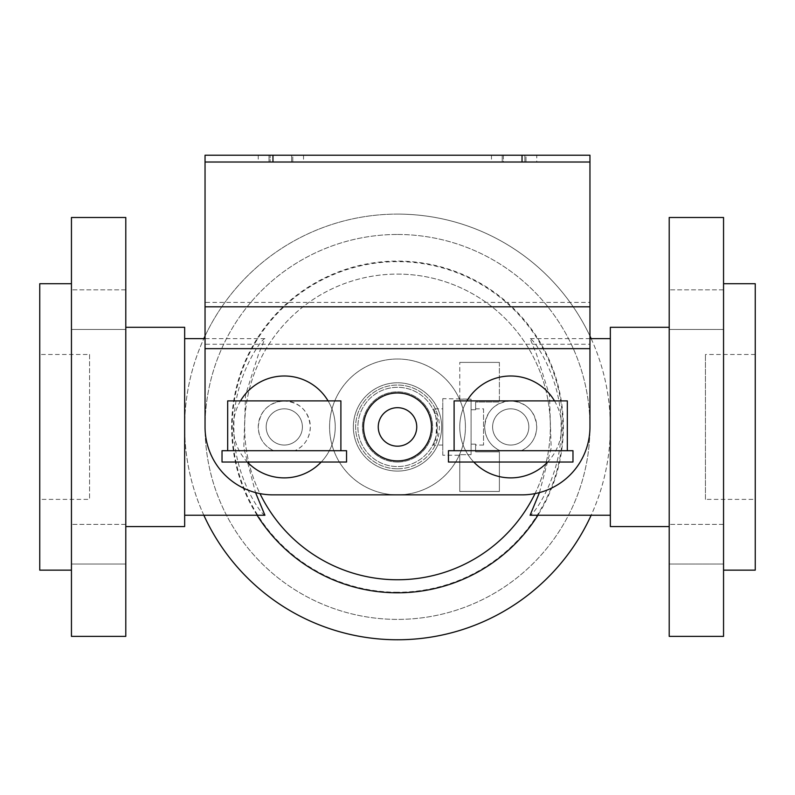 <?xml version="1.0" encoding="UTF-8"?>
<svg xmlns="http://www.w3.org/2000/svg" width="795" height="795" viewBox="0 0 795 795"><rect width="100%" height="100%" fill="white"/><g stroke="black" fill="none" stroke-linecap="round" stroke-linejoin="round"><path stroke-width="0.6" stroke-dasharray="3.98 2.98" d="M303.531 162.021L270.141 162.021L303.531 162.021L303.531 155.224L258.246 155.224L303.531 155.224M270.141 162.021L258.246 162.021L270.141 162.021L270.141 155.224L270.141 162.021M503.354 162.021L524.859 162.021L491.469 162.021L503.354 162.021L503.354 155.224L491.469 155.224L524.859 155.224L503.354 155.224L503.354 162.021M536.754 162.021L524.859 162.021L536.754 162.021L536.754 155.224L524.859 155.224L536.754 155.224M525.992 162.021L502.221 162.021L525.992 162.021L525.992 155.224L502.221 155.224L525.992 155.224L525.992 162.021M292.779 162.021L269.008 162.021L292.779 162.021L292.779 155.224L269.008 155.224L292.779 155.224L292.779 162.021M589.96 162.021L205.04 162.021M397.5 392.969A33.966 33.966 0 0 0 363.534 426.935A33.966 33.966 0 0 0 397.5 460.901A33.966 33.966 0 0 0 431.466 426.935A33.966 33.966 0 0 0 397.5 392.969A33.966 33.966 0 0 0 363.534 426.935A33.966 33.966 0 0 0 397.5 460.901A33.966 33.966 0 0 0 431.466 426.935A33.966 33.966 0 0 0 397.5 392.969A33.966 33.966 0 0 0 363.534 426.935A33.966 33.966 0 0 0 397.5 460.901A33.966 33.966 0 0 0 431.466 426.935A33.966 33.966 0 0 0 397.5 392.969M554.503 400.899A50.95 50.95 0 0 1 510.708 477.884A50.95 50.95 0 0 1 459.768 426.935A50.95 50.95 0 0 1 510.708 375.985A50.95 50.95 0 0 1 547.636 462.034M240.497 400.899A50.95 50.95 0 0 0 284.292 477.884A50.95 50.95 0 0 0 335.232 426.935A50.95 50.95 0 0 0 284.292 375.985A50.95 50.95 0 0 0 247.364 462.034M473.78 462.034A50.95 50.95 0 0 1 466.923 400.899M321.22 462.034A50.95 50.95 0 0 0 328.077 400.899M522.037 494.858L272.963 494.858A67.923 67.923 0 0 1 259.975 493.606A152.839 152.839 0 0 1 397.5 274.096A152.839 152.839 0 0 1 535.025 493.606A67.923 67.923 0 0 1 522.037 494.858M539.467 492.582L551.173 448.032L549.474 395.055L536.526 354.332L530.076 338.63C533.286 338.382 562.214 378.37 561.091 427.034C562.065 475.966 533.187 515.558 530.076 515.24M257.103 515.24A165.857 165.857 0 0 1 397.5 261.078A165.857 165.857 0 0 1 537.897 515.24M610.341 515.24L610.341 338.63L610.341 515.24M589.96 338.63L530.076 338.63M535.025 493.606A67.923 67.923 0 0 0 589.96 426.935L589.96 344.245L205.04 344.245L205.04 155.224L589.96 155.224L589.96 302.398L205.04 302.398M264.924 515.24C261.724 515.478 232.875 475.688 233.909 426.975C232.895 377.893 261.873 338.263 264.924 338.63L258.454 354.371L245.536 395.006L243.807 447.893L255.533 492.582M264.924 338.63L205.04 338.63M184.659 515.24L184.659 338.63L184.659 515.24M184.659 327.311L184.659 526.558M125.789 526.558L125.789 327.311L125.789 526.558M125.789 329.468L125.789 289.847L125.789 329.468L125.789 289.847L125.789 329.468L71.451 329.468L71.451 289.847L71.451 329.468L71.451 289.847L71.451 329.468L125.789 329.468M125.789 564.023L125.789 524.402L125.789 564.023L125.789 524.402L125.789 564.023L71.451 564.023L71.451 524.402L71.451 564.023L71.451 524.402L71.451 564.023L125.789 564.023M125.789 217.492L125.789 636.378M125.789 289.847L71.451 289.847L125.789 289.847M125.789 524.402L71.451 524.402L125.789 524.402M71.451 217.492L71.451 636.378M71.451 570.144L71.451 283.726L71.451 570.144M39.75 283.726L39.75 570.144M39.75 499.389L39.75 354.481L39.75 499.389L89.567 499.389L89.567 354.481L39.75 354.481M89.567 354.481L89.567 499.389M205.04 336.056A212.841 212.841 0 0 1 589.96 336.056M591.152 338.63A212.841 212.841 0 0 1 591.152 515.24M203.848 515.24A212.841 212.841 0 0 1 203.848 338.63M397.5 214.094A212.841 212.841 0 0 1 610.341 426.935A212.841 212.841 0 0 1 397.5 639.776A212.841 212.841 0 0 1 184.659 426.935A212.841 212.841 0 0 1 397.5 214.094M397.5 234.475A192.46 192.46 0 0 1 589.96 426.935A192.46 192.46 0 0 1 397.5 619.394A192.46 192.46 0 0 1 205.04 426.935A192.46 192.46 0 0 1 397.5 234.475A192.46 192.46 0 0 1 589.96 426.935A192.46 192.46 0 0 1 397.5 619.394A192.46 192.46 0 0 1 205.04 426.935A192.46 192.46 0 0 1 397.5 234.475M397.5 592.225A165.29 165.29 0 0 1 232.21 426.935A165.29 165.29 0 0 1 397.5 261.644A165.29 165.29 0 0 1 562.79 426.935A165.29 165.29 0 0 1 397.5 592.225M397.5 359.012A67.923 67.923 0 0 1 465.423 426.935A67.923 67.923 0 0 1 397.5 494.858A67.923 67.923 0 0 1 329.577 426.935A67.923 67.923 0 0 1 397.5 359.012A67.923 67.923 0 0 1 465.423 426.935A67.923 67.923 0 0 1 397.5 494.858A67.923 67.923 0 0 1 329.577 426.935A67.923 67.923 0 0 1 397.5 359.012M397.5 471.087A44.152 44.152 0 0 0 441.652 426.935A44.152 44.152 0 0 0 397.5 382.783A44.152 44.152 0 0 0 353.348 426.935A44.152 44.152 0 0 0 397.5 471.087A44.152 44.152 0 0 0 441.652 426.935A44.152 44.152 0 0 0 397.5 382.783A44.152 44.152 0 0 0 353.348 426.935A44.152 44.152 0 0 0 397.5 471.087A44.152 44.152 0 0 0 441.652 426.935A44.152 44.152 0 0 0 397.5 382.783A44.152 44.152 0 0 0 353.348 426.935A44.152 44.152 0 0 0 397.5 471.087A44.152 44.152 0 0 0 441.652 426.935A44.152 44.152 0 0 0 397.5 382.783A44.152 44.152 0 0 0 353.348 426.935A44.152 44.152 0 0 0 397.5 471.087M610.341 327.311L610.341 526.558M669.211 526.558L669.211 327.311L669.211 526.558M669.211 329.468L669.211 289.847L669.211 329.468L669.211 289.847L669.211 329.468L723.549 329.468L669.211 329.468M669.211 564.023L669.211 524.402L669.211 564.023L669.211 524.402L669.211 564.023L723.549 564.023L669.211 564.023M669.211 217.492L669.211 636.378M723.549 289.847L669.211 289.847L723.549 289.847L723.549 329.468L723.549 289.847M723.549 524.402L669.211 524.402L723.549 524.402L723.549 564.023L723.549 524.402M723.549 217.492L723.549 636.378M723.549 570.144L723.549 283.726L723.549 570.144M755.25 283.726L755.25 570.144M755.25 499.389L755.25 354.481L755.25 499.389L705.433 499.389L705.433 354.481L705.433 499.389M755.25 354.481L705.433 354.481M397.5 468.821A41.887 41.887 0 0 0 439.387 426.935A41.887 41.887 0 0 0 397.5 385.048A41.887 41.887 0 0 0 355.613 426.935A41.887 41.887 0 0 0 437.27 440.092L437.27 413.778A41.887 41.887 0 0 0 355.613 426.935A41.887 41.887 0 0 0 397.5 468.821M442.785 408.819L442.785 445.051L442.785 408.819L432.738 408.819C437.558 407.666 437.558 446.194 432.738 445.051L434.875 440.092L437.27 440.092M437.27 413.778L434.875 413.778L432.738 408.819M442.785 445.051L432.738 445.051M434.875 413.778A39.621 39.621 0 0 0 357.879 426.935A39.621 39.621 0 0 0 397.5 466.556A39.621 39.621 0 0 0 437.121 426.935A39.621 39.621 0 0 0 397.5 387.314A39.621 39.621 0 0 0 357.879 426.935A39.621 39.621 0 0 0 434.875 440.092M397.5 462.034A35.099 35.099 0 0 0 432.599 426.935A35.099 35.099 0 0 0 397.5 391.836A35.099 35.099 0 0 0 362.401 426.935A35.099 35.099 0 0 0 397.5 462.034A35.099 35.099 0 0 0 432.599 426.935A35.099 35.099 0 0 0 397.5 391.836A35.099 35.099 0 0 0 362.401 426.935A35.099 35.099 0 0 0 397.5 462.034M442.785 455.237L442.785 398.633L442.785 455.237L459.768 455.237L459.768 454.67L459.768 455.237M459.768 398.633L459.768 399.199L471.087 399.199L471.087 409.733L475.619 409.733L475.619 408.819L475.619 409.733L471.087 409.733L471.087 454.67L459.768 454.67L471.087 454.67L471.087 399.199L471.087 454.67L471.087 399.199L442.785 398.633M483.539 408.819L483.539 445.051L483.539 408.819L475.619 408.819M475.619 444.147L471.087 444.147L475.619 444.147L475.619 451.838L499.389 451.838L499.389 491.469L459.768 491.469L459.768 454.67L459.768 491.469L499.389 491.469L499.389 451.838L475.619 451.838L475.619 444.147M483.539 445.051L475.619 445.051M475.619 402.031L475.619 409.733L475.619 402.031L499.389 402.031L475.619 402.031M499.389 362.401L499.389 402.031L499.389 362.401L459.768 362.401L499.389 362.401M459.768 399.199L459.768 362.401L459.768 399.199M259.975 493.606A67.923 67.923 0 0 1 205.04 426.935L205.04 344.245M589.96 344.245L589.96 302.398M266.176 426.935A18.116 18.116 0 0 0 284.292 445.051A18.116 18.116 0 0 0 302.398 426.935A18.116 18.116 0 0 0 284.292 408.819A18.116 18.116 0 0 0 266.176 426.935A18.116 18.116 0 0 0 284.292 445.051A18.116 18.116 0 0 0 302.398 426.935A18.116 18.116 0 0 0 284.292 408.819A18.116 18.116 0 0 0 266.176 426.935M227.678 400.899L284.292 400.899C300.162 402.449 308.838 411.124 310.328 426.935C309.792 438.005 304.654 445.935 294.905 450.705A26.036 26.036 0 0 0 284.292 400.899A26.036 26.036 0 0 0 273.669 450.705C263.91 445.925 258.772 438.005 258.246 426.935C259.776 411.095 268.452 402.409 284.292 400.899L340.896 400.899M294.905 450.705L227.678 450.705L294.905 450.705M222.024 450.705L346.55 450.705M222.024 462.034L346.55 462.034M528.824 426.935A18.116 18.116 0 0 1 510.708 445.051A18.116 18.116 0 0 1 492.602 426.935A18.116 18.116 0 0 1 510.708 408.819A18.116 18.116 0 0 1 528.824 426.935A18.116 18.116 0 0 1 510.708 445.051A18.116 18.116 0 0 1 492.602 426.935A18.116 18.116 0 0 1 510.708 408.819A18.116 18.116 0 0 1 528.824 426.935M500.095 450.705A26.036 26.036 0 0 1 510.708 400.899A26.036 26.036 0 0 1 521.331 450.705L500.095 450.705C490.336 445.916 485.198 437.995 484.672 426.935C486.192 411.095 494.878 402.409 510.708 400.899C526.558 402.419 535.244 411.104 536.754 426.935C536.218 438.005 531.08 445.935 521.331 450.705L500.095 450.705M567.322 400.899L454.104 400.899M572.976 450.705L448.45 450.705M572.976 462.034L448.45 462.034M397.5 407.686A19.249 19.249 0 0 1 416.749 426.935A19.249 19.249 0 0 1 397.5 446.184A19.249 19.249 0 0 1 378.251 426.935A19.249 19.249 0 0 1 397.5 407.686M269.008 155.224L269.008 162.021L269.008 155.224M502.221 155.224L502.221 162.021L502.221 155.224M291.646 155.224L291.646 162.021L291.646 155.224M524.859 155.224L524.859 162.021L524.859 155.224M397.5 274.096A152.839 152.839 0 0 1 550.339 426.935A152.839 152.839 0 0 1 397.5 579.774A152.839 152.839 0 0 1 244.661 426.935A152.839 152.839 0 0 1 397.5 274.096M491.469 155.224L491.469 162.021M258.246 155.224L258.246 162.021"/><path stroke-width="1.19" d="M522.037 162.021L522.037 155.224L589.96 155.224L589.96 162.021L205.04 162.021L205.04 426.935A67.923 67.923 0 0 0 272.963 494.858L522.037 494.858A67.923 67.923 0 0 0 589.96 426.935L589.96 348.657L205.04 348.657M589.96 162.021L589.96 306.81L205.04 306.81M589.96 306.81L589.96 348.657M397.5 392.969A33.966 33.966 0 0 1 431.466 426.935A33.966 33.966 0 0 1 397.5 460.901A33.966 33.966 0 0 1 363.534 426.935A33.966 33.966 0 0 1 397.5 392.969M466.923 400.899A50.95 50.95 0 0 1 554.503 400.899M247.364 462.034A50.95 50.95 0 0 0 321.22 462.034M535.025 493.606A152.839 152.839 0 0 1 259.975 493.606M610.341 515.24L530.076 515.24L539.467 492.582M537.897 515.24A165.857 165.857 0 0 1 257.103 515.24M610.341 338.63L589.96 338.63M255.533 492.582L264.924 515.24L184.659 515.24M205.04 338.63L184.659 338.63M125.789 526.558L184.659 526.558L184.659 327.311L125.789 327.311M125.789 636.378L125.789 217.492L71.451 217.492L71.451 636.378L125.789 636.378M71.451 283.726L39.75 283.726L39.75 570.144L71.451 570.144M589.96 336.056A212.841 212.841 0 0 1 591.152 338.63M591.152 515.24A212.841 212.841 0 0 1 203.848 515.24M203.848 338.63A212.841 212.841 0 0 1 205.04 336.056M669.211 526.558L610.341 526.558L610.341 327.311L669.211 327.311M669.211 636.378L669.211 217.492L723.549 217.492L723.549 636.378L669.211 636.378M723.549 570.144L755.25 570.144L755.25 283.726L723.549 283.726M522.037 155.224L272.963 155.224L272.963 162.021M205.04 162.021L205.04 155.224L272.963 155.224M328.077 400.899A50.95 50.95 0 0 0 240.497 400.899M227.678 450.705L227.678 400.899L340.896 400.899L340.896 450.705M346.55 450.705L222.024 450.705L222.024 462.034L346.55 462.034L346.55 450.705M547.636 462.034A50.95 50.95 0 0 1 473.78 462.034M454.104 450.705L454.104 400.899L567.322 400.899L567.322 450.705M448.45 450.705L572.976 450.705L572.976 462.034L448.45 462.034L448.45 450.705M397.5 407.686A19.249 19.249 0 0 1 416.749 426.935A19.249 19.249 0 0 1 397.5 446.184A19.249 19.249 0 0 1 378.251 426.935A19.249 19.249 0 0 1 397.5 407.686"/></g></svg>
